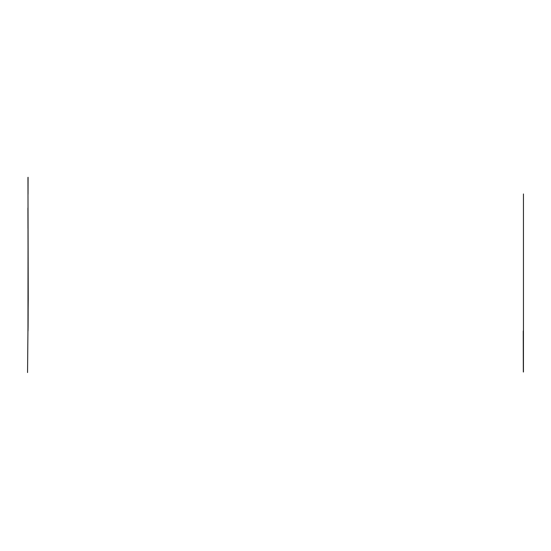 <?xml version="1.0" encoding="UTF-8"?>
<svg xmlns="http://www.w3.org/2000/svg" width="551" height="551" viewBox="0 0 551 551"><rect width="100%" height="100%" fill="white"/><g stroke="black" fill="none" stroke-linecap="round" stroke-linejoin="round"><path stroke-width="0.83" d="M28.053 218.899L27.963 331.117C28.425 333.651 27.819 216.591 28.053 218.899M27.956 177.388L28.232 299.028L27.55 372.559M523.45 372.008L523.443 193.959M28.046 194.283L28.08 177.291M27.922 207.989L27.977 228.458M523.326 372.008L523.243 330.958"/></g></svg>
